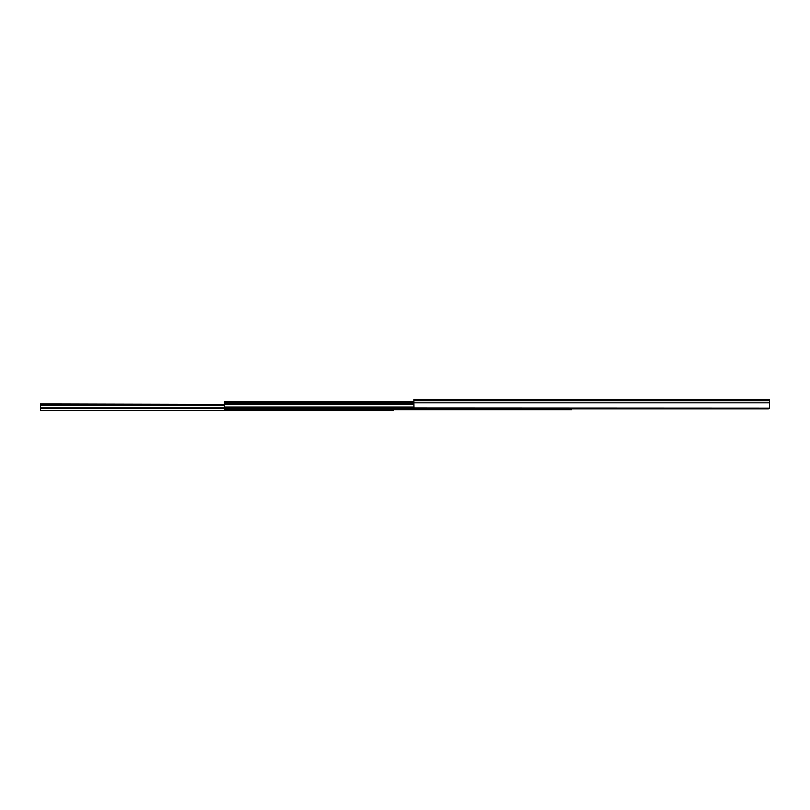 <?xml version="1.0" encoding="UTF-8"?>
<svg xmlns="http://www.w3.org/2000/svg" width="810" height="810" viewBox="0 0 810 810"><rect width="100%" height="100%" fill="white"/><g stroke="black" fill="none" stroke-linecap="round" stroke-linejoin="round"><path stroke-width="1.21" d="M413.92 407.967L769.419 408.129L769.5 402.833L413.9 402.833L413.92 407.967M768.103 408.847A1.397 1.073 0 0 0 769.419 408.129L769.5 399.401L413.9 399.401L413.9 402.833L413.9 400.666L769.5 400.666L769.5 399.401L413.9 399.401L413.9 400.666L769.5 400.666L769.5 402.833L413.9 402.833L413.981 408.129A1.397 1.073 0 0 0 415.307 408.847L413.981 408.129L769.419 408.129L768.103 408.847L415.307 408.847L768.528 408.797M769.5 408.503L769.5 403.815L769.5 408.503M224.421 407.025L224.421 404.119L413.9 404.119L224.421 404.119L224.421 407.329L413.9 407.329L224.421 407.329L224.421 408.756L224.421 407.025L413.9 407.025L224.421 407.025M414.72 408.756L224.421 408.756L224.421 409.688L571.617 409.688L224.421 409.688L224.421 408.756L414.72 408.756M413.9 401.709L224.421 401.709L413.9 401.709M413.9 402.246L224.421 402.246L224.421 401.709L224.421 403.076L413.9 403.076L224.421 403.421L224.421 402.246L413.9 402.246M413.9 403.421L224.421 403.421L224.421 404.119L224.421 403.421L413.9 403.421M228.268 401.689L233.867 401.709L228.268 401.689M40.5 406.316L40.5 407.916L224.421 407.916L40.5 407.916L40.5 403.947L41.897 403.947L41.158 404.392A1.397 1.397 0 0 0 40.945 404.554L224.421 404.554L40.945 404.554A1.397 1.397 0 0 1 41.158 404.392L224.421 404.392L40.5 403.947L40.5 407.916L40.591 405.081L224.421 405.081L40.591 405.081L40.945 404.554L40.53 405.314L41.34 404.301M393.65 409.566L393.65 410.599L40.5 410.599L40.5 407.916L224.421 408.392L40.5 408.392L40.5 410.599L393.65 410.599L393.65 409.688"/></g></svg>

